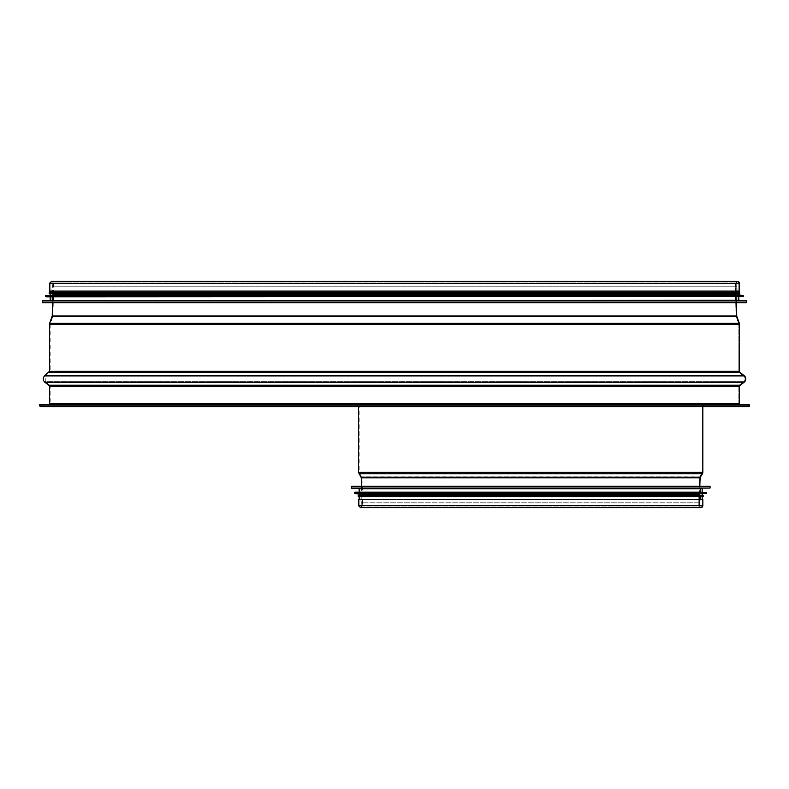 <?xml version="1.0" encoding="UTF-8"?>
<svg xmlns="http://www.w3.org/2000/svg" width="789" height="789" viewBox="0 0 789 789"><rect width="100%" height="100%" fill="white"/><g stroke="black" fill="none" stroke-linecap="round" stroke-linejoin="round"><path stroke-width="0.59" stroke-dasharray="3.94 2.96" d="M702.851 405.911A0.69 0.69 0 0 1 703.541 405.221A0.69 0.69 90 0 0 702.851 405.911L702.851 406.611L702.851 405.911L358.482 405.911L702.851 405.911M703.541 404.53A1.381 1.381 0 0 0 702.161 405.911A1.381 1.381 -90 0 1 703.541 404.53L720.84 404.53L720.84 405.221L340.493 405.221L720.84 405.221L720.84 404.53L340.493 404.53L703.541 404.53M702.161 405.911L702.161 472.325L702.161 405.911L359.173 405.911L702.161 405.911M702.161 472.325A2.071 2.071 0 0 1 701.845 473.439A2.071 2.071 90 0 0 702.161 472.325L359.173 472.325L702.161 472.325M701.845 473.439L699.715 476.793L701.845 473.439L359.498 473.439L701.845 473.439M699.715 476.793A2.071 2.071 0 0 0 699.399 477.838A2.071 2.071 -90 0 1 699.715 476.793L361.618 476.793L699.715 476.793M699.537 494.525L699.813 486.231L699.537 494.525A0.69 0.69 90 0 0 699.537 494.545A0.69 0.69 0 0 1 699.537 494.525L361.806 494.525L699.537 494.525M699.399 477.838L698.847 494.496L699.399 477.838L361.944 477.838L699.399 477.838M698.847 494.496A1.381 1.381 0 0 0 698.837 494.545A1.381 1.381 -90 0 1 698.847 494.496L362.496 494.496L698.847 494.496M699.537 505.601L699.537 494.545L699.537 505.601A1.312 1.312 90 0 0 700.849 506.913A1.312 1.312 0 0 1 699.537 505.601L361.806 505.601L699.537 505.601M698.837 494.545L698.837 505.601L698.837 494.545L362.496 494.545L698.837 494.545M702.161 505.601A1.312 1.312 0 0 1 700.849 506.913A1.312 1.312 90 0 0 702.161 505.601L702.161 499.309L702.161 505.601L359.173 505.601L702.161 505.601L359.173 505.601L702.161 505.601L702.161 499.309L702.851 499.309L359.173 499.309L702.161 499.309M698.837 505.601A2.002 2.002 0 0 0 700.849 507.603A2.002 2.002 -90 0 1 698.837 505.601L362.496 505.601L698.837 505.601M358.482 499.309L702.851 499.309M360.967 486.231L700.366 486.231L360.967 486.231L360.967 502.83L700.366 502.83L360.967 502.83C362.753 503.757 362.753 504.684 360.967 505.601L700.366 505.601L360.967 505.601M351.559 486.231L709.775 486.231M359.173 488.726L702.161 488.726M359.173 492.178L702.161 492.178M355.02 492.178L706.313 492.178M359.173 493.983L702.161 493.983M359.173 495.226L358.206 495.226M358.206 496.606L703.127 496.606M359.173 496.606L702.161 496.606L359.173 496.606M359.173 505.601L359.173 499.309L359.173 505.601L360.484 506.913L700.849 506.913L360.484 506.913L361.806 505.601L361.806 494.545L699.537 494.545L361.806 494.545L361.53 486.231M358.482 406.611L357.792 405.221L703.541 405.221L357.792 405.221L357.792 405.911L703.541 405.911L357.792 405.911M41.156 405.221L747.824 405.221L41.156 405.221L41.156 405.911L747.824 405.911L41.156 405.911M40.466 406.611L748.514 406.611L741.591 406.611L741.591 405.911L748.514 405.911L748.514 405.221L740.21 405.221A1.381 1.381 -90 0 1 738.829 403.84L738.829 386.541A2.071 2.071 -90 0 1 739.618 384.914L743.741 381.649A3.462 3.462 90 0 0 743.741 376.225L739.618 372.95A2.071 2.071 -90 0 1 738.829 371.323L738.829 324.279A2.071 2.071 90 0 0 738.701 323.569L736.186 316.655A2.071 2.071 -90 0 1 736.058 316.004L735.506 294.494A1.381 1.381 -90 0 1 735.506 294.455L735.506 283.399A2.002 2.002 -90 0 1 737.518 281.397L51.463 281.397L53.474 283.399L735.506 283.399A2.002 2.002 0 0 1 735.999 282.087M49.46 291.082L739.52 291.082L738.829 291.082L738.829 283.399A1.312 1.312 90 0 0 737.518 282.087A1.312 1.312 90 0 0 736.196 283.399L736.196 294.455A0.69 0.69 90 0 0 736.196 294.475L736.413 302.769L736.196 294.475L52.774 294.475L736.196 294.475A0.69 0.69 0 0 1 736.196 294.455L52.774 294.455L736.196 294.455L736.196 283.399L52.774 283.399L736.196 283.399A1.312 1.312 0 0 1 737.518 282.087L51.463 282.087L50.151 283.399L738.829 283.399A1.312 1.312 0 0 0 737.518 282.087L51.463 282.087L52.774 283.399L52.567 302.769M740.21 404.53L48.77 404.53L740.21 404.53M748.514 406.611L47.379 406.611L741.591 406.611L741.591 405.911L748.514 405.911L40.466 405.911L748.514 405.911L748.514 405.221L740.21 405.221A1.381 1.381 0 0 1 738.829 403.84L738.829 386.541A2.071 2.071 0 0 1 739.618 384.914L743.741 381.649A3.462 3.462 0 0 0 743.741 376.225L739.618 372.95A2.071 2.071 0 0 1 738.829 371.323L738.829 324.279A2.071 2.071 0 0 0 738.701 323.569L736.186 316.655A2.071 2.071 0 0 1 736.058 316.004L735.506 294.494A1.381 1.381 0 0 1 735.506 294.455L735.506 283.399L53.474 283.399L53.474 294.455L735.506 294.455L53.474 294.494L735.506 294.494L53.474 294.494L52.912 316.004L736.058 316.004L52.912 316.004L52.794 316.655L736.186 316.655L52.794 316.655L50.279 323.569L738.701 323.569L50.279 323.569L50.151 324.279L738.829 324.279L50.151 324.279L50.151 371.323L738.829 371.323L50.151 371.323L49.362 372.95L739.618 372.95L49.362 372.95L45.239 376.225L743.741 376.225L45.239 376.225L45.239 381.649L743.741 381.649L45.239 381.649L49.362 384.914L739.618 384.914L49.362 384.914L50.151 386.541L738.829 386.541L50.151 386.541L50.151 403.84L738.829 403.84L50.151 403.84L48.77 405.221L740.21 405.221L48.77 405.221M40.466 404.53L748.514 404.53M741.591 405.911L47.379 405.911L741.591 405.911M748.514 405.221L40.466 405.221L748.514 405.221M739.52 291.082L50.151 291.082L738.829 291.082L738.829 283.399L50.151 283.399L738.829 283.399L50.151 283.399L50.151 291.082L50.151 283.399M737.025 302.769L51.946 302.769L737.025 302.769L737.025 286.17L51.946 286.17L737.025 286.17C735.24 285.243 735.24 284.316 737.025 283.399L51.946 283.399L737.025 283.399M746.433 302.769L42.537 302.769M738.829 300.274L50.151 300.274M738.829 296.822L50.151 296.822L738.829 296.822M742.982 296.822L45.999 296.822M738.829 295.017L50.151 295.017M738.829 293.774L50.151 293.774M739.796 292.394L49.184 292.394M738.829 292.394L50.151 292.394L738.829 292.394M738.829 291.082L738.829 283.399M358.482 505.601L702.851 505.601M358.482 472.325L702.851 472.325M358.906 473.804L702.427 473.804M361.037 477.167L700.297 477.167M361.244 477.858L700.09 477.858M351.283 486.507L710.051 486.507M351.283 488.046L710.051 488.046M351.549 488.322L709.784 488.322M354.744 492.454L706.589 492.454M354.744 493.312L706.589 493.312M355.001 493.589L706.342 493.589M52.222 315.985L736.748 315.985M52.143 316.419L736.837 316.419M49.628 323.332L739.352 323.332M49.46 324.279L739.52 324.279M49.46 371.323L739.52 371.323M48.938 372.408L740.043 372.408M44.805 375.682L744.175 375.682M44.805 382.192L744.175 382.192M48.938 385.456L740.043 385.456M49.46 386.541L739.52 386.541M49.46 403.84L739.52 403.84M49.46 283.399L739.52 283.399M746.71 302.493L42.261 302.493M746.71 300.954L42.261 300.954M746.453 300.678L42.527 300.678M743.258 296.546L45.723 296.546M743.258 295.688L45.723 295.688M743.001 295.411L45.969 295.411M357.792 404.53L359.173 405.911L359.173 472.325L361.944 477.838L362.496 494.496L362.496 505.601L360.484 507.603L700.849 507.603M340.493 404.53L340.493 405.221M700.366 505.601C698.521 505.108 698.521 504.181 700.366 502.83L700.366 486.231M703.541 405.911L703.541 405.221M747.824 405.911L747.824 405.221M47.379 405.911L47.379 406.611M40.466 405.221L40.466 405.911M51.946 283.399C53.79 283.892 53.79 284.819 51.946 286.17L51.946 302.769"/><path stroke-width="1.18" d="M702.851 472.325L702.851 406.611L702.851 472.325A2.771 2.771 -90 0 1 702.427 473.804A2.771 2.771 0 0 0 702.851 472.325L358.482 472.325L358.482 406.611M700.297 477.167L702.427 473.804L700.297 477.167A1.381 1.381 90 0 0 700.09 477.858A1.381 1.381 0 0 1 700.297 477.167L361.037 477.167L358.482 472.325M699.813 486.231L700.09 477.858L699.813 486.231M700.849 507.603L700.849 507.603A2.002 2.002 0 0 0 702.851 505.601A2.002 2.002 -90 0 1 700.849 507.603L360.484 507.603L358.482 505.601L702.851 505.601L702.851 499.309L358.482 499.309L358.482 505.601M702.851 499.309L702.851 505.601M351.283 486.507L709.775 486.231L351.559 486.231L351.549 488.322L359.173 488.726L359.173 492.178L702.161 492.178L702.161 488.726L359.173 488.726M354.744 492.454L706.589 492.454L355.02 492.178L355.001 493.589L359.173 493.983L359.173 495.226L703.127 495.226L358.206 495.226L358.206 496.606L703.127 496.606L703.127 495.226M355.001 493.589L706.342 493.589L359.173 493.983M359.173 496.606L359.173 499.309M735.999 282.087A2.002 2.002 0 0 1 737.518 281.397A2.002 2.002 -90 0 1 739.52 283.399L739.52 291.082L49.46 291.082L49.46 283.399L51.463 281.397L737.518 281.397A2.002 2.002 0 0 1 739.52 283.399L739.52 291.082M739.52 403.84L739.52 386.541A1.381 1.381 0 0 1 740.043 385.456L744.175 382.192A4.152 4.152 0 0 0 744.175 375.682L740.043 372.408A1.381 1.381 0 0 1 739.52 371.323L739.52 324.279A2.771 2.771 0 0 0 739.352 323.332L736.837 316.419A1.381 1.381 0 0 1 736.748 315.985L736.413 302.769L736.748 315.985A1.381 1.381 90 0 0 736.837 316.419L739.352 323.332A2.771 2.771 -90 0 1 739.52 324.279L739.52 371.323A1.381 1.381 90 0 0 740.043 372.408L744.175 375.682A4.152 4.152 -90 0 1 744.175 382.192L740.043 385.456A1.381 1.381 90 0 0 739.52 386.541L739.52 403.84A0.69 0.69 90 0 0 740.21 404.53A0.69 0.69 0 0 1 739.52 403.84L49.46 403.84L48.77 404.53M748.514 404.53A1.036 1.036 -90 0 1 749.55 405.566A1.036 1.036 -90 0 1 748.514 406.611L40.466 406.611C39.085 405.526 39.085 404.836 40.466 404.53L748.514 404.53A1.036 1.036 0 0 1 749.55 405.566A1.036 1.036 0 0 1 748.514 406.611M746.71 302.493L42.537 302.769L746.433 302.769L746.453 300.678L738.829 300.274L738.829 296.822M746.453 300.678L42.527 300.678L738.829 300.274M743.258 296.546L45.999 296.822L743.258 296.546L743.001 295.411L738.829 295.017L739.796 292.394L49.184 292.394L49.184 293.774L739.796 293.774M743.001 295.411L45.969 295.411L738.829 295.017M50.151 295.017L50.151 293.774L49.184 293.774M738.829 292.394L738.829 291.082M702.427 473.804L358.906 473.804M700.09 477.858L361.244 477.858L361.037 477.167M710.051 486.507L710.051 488.046L351.283 488.046M702.161 488.726L351.549 488.322M706.589 492.454L706.589 493.312L354.744 493.312M736.748 315.985L52.222 315.985L49.628 323.332L739.352 323.332M736.837 316.419L52.143 316.419M739.52 324.279L49.46 324.279L49.628 323.332M739.52 371.323L49.46 371.323L44.805 375.682L744.175 375.682M740.043 372.408L48.938 372.408M744.175 382.192L44.805 382.192C42.724 380.022 42.724 377.852 44.805 375.682M740.043 385.456L48.938 385.456L44.805 382.192M739.52 386.541L49.46 386.541L49.46 403.84M739.52 283.399L49.46 283.399M42.261 302.493L42.261 300.954L746.71 300.954M45.723 296.546L45.723 295.688L743.258 295.688M361.53 486.231L361.244 477.858M702.161 493.983L702.161 495.226M702.161 496.606L702.161 499.309M52.567 302.769L52.222 315.985M49.46 324.279L49.46 371.323M48.938 385.456L49.46 386.541M50.151 300.274L50.151 296.822M50.151 292.394L50.151 291.082"/></g></svg>
